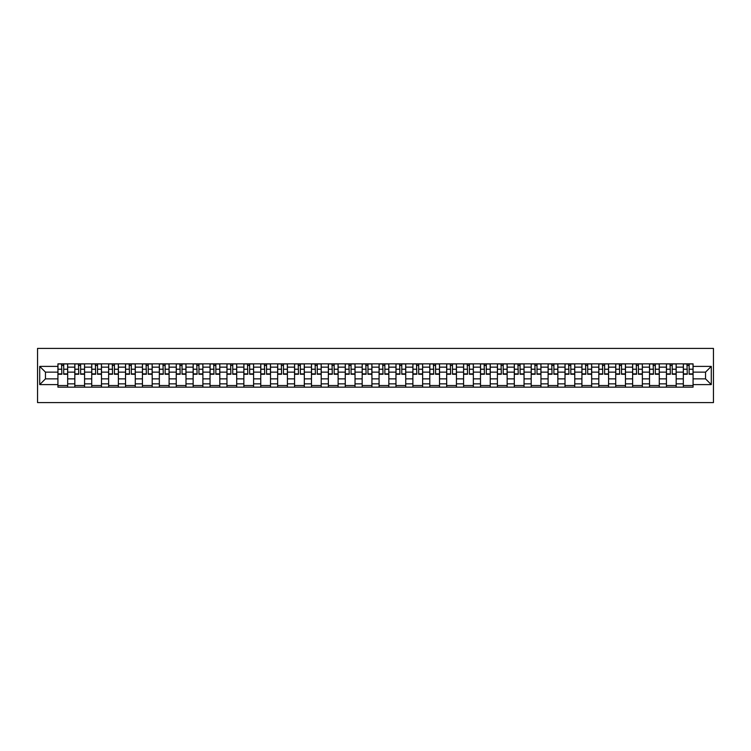 <?xml version="1.0" encoding="UTF-8"?>
<svg xmlns="http://www.w3.org/2000/svg" width="751" height="751" viewBox="0 0 751 751"><rect width="100%" height="100%" fill="white"/><g stroke="black" fill="none" stroke-linecap="round" stroke-linejoin="round"><path stroke-width="1.13" d="M37.55 402.592L713.45 402.592L713.45 348.408L37.55 348.408L37.55 402.592M74.828 387.15L74.828 367.155L67.674 367.155L67.674 387.15M67.674 367.155L67.674 363.85M74.828 367.155L74.828 363.85M84.572 363.85L84.572 387.15M91.725 387.15L91.725 363.85M101.479 363.85L101.479 387.15M108.632 387.15L108.632 363.85M118.376 363.85L118.376 387.15M125.53 387.15L125.53 363.85M135.283 363.85L135.283 387.15M142.437 387.15L142.437 363.85M152.19 363.85L152.19 387.15M159.334 387.15L159.334 363.85M169.088 363.85L169.088 387.15M176.241 387.15L176.241 363.85M185.995 363.85L185.995 387.15M193.148 387.15L193.148 363.85M202.892 363.85L202.892 387.15M210.045 387.15L210.045 363.85M219.799 363.85L219.799 387.15M226.952 387.15L226.952 363.85M236.696 363.85L236.696 387.15M243.85 387.15L243.85 363.85M253.603 363.85L253.603 387.15M260.757 387.15L260.757 363.85M270.51 363.85L270.51 387.15M277.654 387.15L277.654 363.85M287.408 363.85L287.408 387.15M294.561 387.15L294.561 363.85M304.315 363.85L304.315 387.15M311.468 387.15L311.468 363.85M321.212 363.85L321.212 387.15M328.365 387.15L328.365 363.85M338.119 363.85L338.119 387.15M345.272 387.15L345.272 363.85M355.026 363.85L355.026 387.15M362.17 387.15L362.17 363.85M371.923 363.85L371.923 387.15M379.077 387.15L379.077 363.85M388.83 363.85L388.83 387.15M395.974 387.15L395.974 363.85M405.728 363.85L405.728 387.15M412.881 387.15L412.881 363.85M422.635 363.85L422.635 387.15M429.788 387.15L429.788 363.85M439.532 363.85L439.532 387.15M446.685 387.15L446.685 363.85M456.439 363.85L456.439 387.15M463.592 387.15L463.592 363.85M473.346 363.85L473.346 387.15M480.49 387.15L480.49 363.85M490.243 363.85L490.243 387.15M497.397 387.15L497.397 363.85M507.15 363.85L507.15 387.15M514.304 387.15L514.304 363.85M524.048 363.85L524.048 387.15M531.201 387.15L531.201 363.85M540.955 363.85L540.955 387.15M548.108 387.15L548.108 363.85M557.852 363.85L557.852 387.15M565.005 387.15L565.005 363.85M574.759 363.85L574.759 387.15M581.912 387.15L581.912 363.85M591.666 363.85L591.666 387.15M598.81 387.15L598.81 363.85M608.563 363.85L608.563 387.15M615.717 387.15L615.717 363.85M625.47 363.85L625.47 387.15M632.624 387.15L632.624 363.85M642.368 363.85L642.368 387.15M649.521 387.15L649.521 363.85M659.275 363.85L659.275 387.15M666.428 387.15L666.428 363.85M676.172 363.85L676.172 387.15M683.326 387.15L683.326 363.85M683.326 378.861L676.172 378.861M666.428 378.861L659.275 378.861M649.521 378.861L642.368 378.861M632.624 378.861L625.47 378.861M615.717 378.861L608.563 378.861M598.81 378.861L591.666 378.861M581.912 378.861L574.759 378.861M565.005 378.861L557.852 378.861M548.108 378.861L540.955 378.861M531.201 378.861L524.048 378.861M514.304 378.861L507.15 378.861M497.397 378.861L490.243 378.861M480.49 378.861L473.346 378.861M463.592 378.861L456.439 378.861M446.685 378.861L439.532 378.861M429.788 378.861L422.635 378.861M412.881 378.861L405.728 378.861M395.974 378.861L388.83 378.861M379.077 378.861L371.923 378.861M362.17 378.861L355.026 378.861M345.272 378.861L338.119 378.861M328.365 378.861L321.212 378.861M311.468 378.861L304.315 378.861M294.561 378.861L287.408 378.861M277.654 378.861L270.51 378.861M260.757 378.861L253.603 378.861M243.85 378.861L236.696 378.861M226.952 378.861L219.799 378.861M210.045 378.861L202.892 378.861M193.148 378.861L185.995 378.861M176.241 378.861L169.088 378.861M159.334 378.861L152.19 378.861M142.437 378.861L135.283 378.861M125.53 378.861L118.376 378.861M108.632 378.861L101.479 378.861M91.725 378.861L84.572 378.861M74.828 378.861L67.674 378.861M683.326 372.139L676.172 372.139M666.428 372.139L659.275 372.139M649.521 372.139L642.368 372.139M632.624 372.139L625.47 372.139M615.717 372.139L608.563 372.139M598.81 372.139L591.666 372.139M581.912 372.139L574.759 372.139M565.005 372.139L557.852 372.139M548.108 372.139L540.955 372.139M531.201 372.139L524.048 372.139M514.304 372.139L507.15 372.139M497.397 372.139L490.243 372.139M480.49 372.139L473.346 372.139M463.592 372.139L456.439 372.139M446.685 372.139L439.532 372.139M429.788 372.139L422.635 372.139M412.881 372.139L405.728 372.139M395.974 372.139L388.83 372.139M379.077 372.139L371.923 372.139M362.17 372.139L355.026 372.139M345.272 372.139L338.119 372.139M328.365 372.139L321.212 372.139M311.468 372.139L304.315 372.139M294.561 372.139L287.408 372.139M277.654 372.139L270.51 372.139M260.757 372.139L253.603 372.139M243.85 372.139L236.696 372.139M226.952 372.139L219.799 372.139M210.045 372.139L202.892 372.139M193.148 372.139L185.995 372.139M176.241 372.139L169.088 372.139M159.334 372.139L152.19 372.139M142.437 372.139L135.283 372.139M125.53 372.139L118.376 372.139M108.632 372.139L101.479 372.139M91.725 372.139L84.572 372.139M74.828 372.139L67.674 372.139M45.464 378.861L57.921 378.861L57.921 372.139L45.464 372.139L45.464 378.861L39.719 384.606L39.719 366.394L57.921 366.394L57.921 372.139M693.079 372.139L693.079 378.861L705.536 378.861L705.536 372.139L693.079 372.139L693.079 363.85L57.921 363.85L57.921 366.394M693.079 366.394L711.281 366.394L711.281 384.606L693.079 384.606L693.079 378.861M57.921 378.861L57.921 387.15L693.079 387.15L693.079 384.606M57.921 384.606L39.719 384.606M67.674 385.526L57.921 385.526M61.873 365.474L63.713 365.474M84.572 385.526L74.828 385.526M78.78 365.474L80.62 365.474M101.479 385.526L91.725 385.526M95.677 365.474L97.527 365.474M118.376 385.526L108.632 385.526M112.584 365.474L114.424 365.474M135.283 385.526L125.53 385.526M129.491 365.474L131.331 365.474M152.19 385.526L142.437 385.526M146.389 365.474L148.229 365.474M169.088 385.526L159.334 385.526M163.296 365.474L165.136 365.474M185.995 385.526L176.241 385.526M180.193 365.474L182.033 365.474M202.892 385.526L193.148 385.526M197.1 365.474L198.94 365.474M219.799 385.526L210.045 385.526M213.997 365.474L215.847 365.474M236.696 385.526L226.952 385.526M230.904 365.474L232.744 365.474M253.603 385.526L243.85 385.526M247.811 365.474L249.651 365.474M270.51 385.526L260.757 385.526M264.709 365.474L266.549 365.474M287.408 385.526L277.654 385.526M281.616 365.474L283.456 365.474M304.315 385.526L294.561 385.526M298.513 365.474L300.362 365.474M321.212 385.526L311.468 385.526M315.42 365.474L317.26 365.474M338.119 385.526L328.365 385.526M332.317 365.474L334.167 365.474M355.026 385.526L345.272 385.526M349.224 365.474L351.064 365.474M371.923 385.526L362.17 385.526M366.131 365.474L367.971 365.474M388.83 385.526L379.077 385.526M383.029 365.474L384.869 365.474M405.728 385.526L395.974 385.526M399.936 365.474L401.776 365.474M422.635 385.526L412.881 385.526M416.833 365.474L418.683 365.474M439.532 385.526L429.788 385.526M433.74 365.474L435.58 365.474M456.439 385.526L446.685 385.526M450.638 365.474L452.487 365.474M473.346 385.526L463.592 385.526M467.544 365.474L469.384 365.474M490.243 385.526L480.49 385.526M484.451 365.474L486.291 365.474M507.15 385.526L497.397 385.526M501.349 365.474L503.189 365.474M524.048 385.526L514.304 385.526M518.256 365.474L520.096 365.474M540.955 385.526L531.201 385.526M535.153 365.474L537.003 365.474M557.852 385.526L548.108 385.526M552.06 365.474L553.9 365.474M574.759 385.526L565.005 385.526M568.967 365.474L570.807 365.474M591.666 385.526L581.912 385.526M585.864 365.474L587.704 365.474M608.563 385.526L598.81 385.526M602.771 365.474L604.611 365.474M625.47 385.526L615.717 385.526M619.669 365.474L621.509 365.474M642.368 385.526L632.624 385.526M636.576 365.474L638.416 365.474M659.275 385.526L649.521 385.526M653.473 365.474L655.323 365.474M676.172 385.526L666.428 385.526M670.38 365.474L672.22 365.474M693.079 385.526L683.326 385.526M687.287 365.474L689.127 365.474M39.719 366.394L45.464 372.139M705.536 378.861L711.281 384.606M705.536 372.139L711.281 366.394M63.713 374.251L63.713 363.963L67.618 363.963L67.618 374.251L63.713 374.251M61.873 365.371L63.713 365.371M64.042 363.963L57.977 363.963L57.977 374.251L61.873 374.251L61.554 363.963M80.62 374.251L80.62 363.963L84.525 363.963L84.525 374.251L80.62 374.251M78.78 365.371L80.62 365.371M80.948 363.963L74.875 363.963L74.875 374.251L78.78 374.251L78.451 363.963M97.527 374.251L97.527 363.963L101.423 363.963L101.423 374.251L97.527 374.251M95.677 365.371L97.527 365.371M97.846 363.963L91.782 363.963L91.782 374.251L95.677 374.251L95.358 363.963M114.424 374.251L114.424 363.963L118.329 363.963L118.329 374.251L114.424 374.251M112.584 365.371L114.424 365.371M114.753 363.963L108.679 363.963L108.679 374.251L112.584 374.251L112.256 363.963M131.331 374.251L131.331 363.963L135.227 363.963L135.227 374.251L131.331 374.251M129.491 365.371L131.331 365.371M131.65 363.963L125.586 363.963L125.586 374.251L129.491 374.251L129.163 363.963M148.229 374.251L148.229 363.963L152.134 363.963L152.134 374.251L148.229 374.251M146.389 365.371L148.229 365.371M148.557 363.963L142.493 363.963L142.493 374.251L146.389 374.251L146.06 363.963M165.136 374.251L165.136 363.963L169.031 363.963L169.031 374.251L165.136 374.251M163.296 365.371L165.136 365.371M165.464 363.963L159.39 363.963L159.39 374.251L163.296 374.251L162.967 363.963M182.033 374.251L182.033 363.963L185.938 363.963L185.938 374.251L182.033 374.251M180.193 365.371L182.033 365.371M182.362 363.963L176.297 363.963L176.297 374.251L180.193 374.251L179.874 363.963M198.94 374.251L198.94 363.963L202.845 363.963L202.845 374.251L198.94 374.251M197.1 365.371L198.94 365.371M199.268 363.963L193.195 363.963L193.195 374.251L197.1 374.251L196.771 363.963M215.847 374.251L215.847 363.963L219.743 363.963L219.743 374.251L215.847 374.251M213.997 365.371L215.847 365.371M216.166 363.963L210.102 363.963L210.102 374.251L213.997 374.251L213.678 363.963M232.744 374.251L232.744 363.963L236.649 363.963L236.649 374.251L232.744 374.251M230.904 365.371L232.744 365.371M233.073 363.963L226.999 363.963L226.999 374.251L230.904 374.251L230.576 363.963M249.651 374.251L249.651 363.963L253.547 363.963L253.547 374.251L249.651 374.251M247.811 365.371L249.651 365.371M249.97 363.963L243.906 363.963L243.906 374.251L247.811 374.251L247.483 363.963M266.549 374.251L266.549 363.963L270.454 363.963L270.454 374.251L266.549 374.251M264.709 365.371L266.549 365.371M266.877 363.963L260.813 363.963L260.813 374.251L264.709 374.251L264.39 363.963M283.456 374.251L283.456 363.963L287.351 363.963L287.351 374.251L283.456 374.251M281.616 365.371L283.456 365.371M283.784 363.963L277.71 363.963L277.71 374.251L281.616 374.251L281.287 363.963M300.362 374.251L300.362 363.963L304.258 363.963L304.258 374.251L300.362 374.251M298.513 365.371L300.362 365.371M300.682 363.963L294.617 363.963L294.617 374.251L298.513 374.251L298.194 363.963M317.26 374.251L317.26 363.963L321.165 363.963L321.165 374.251L317.26 374.251M315.42 365.371L317.26 365.371M317.589 363.963L311.515 363.963L311.515 374.251L315.42 374.251L315.091 363.963M334.167 374.251L334.167 363.963L338.063 363.963L338.063 374.251L334.167 374.251M332.317 365.371L334.167 365.371M334.486 363.963L328.422 363.963L328.422 374.251L332.317 374.251L331.998 363.963M351.064 374.251L351.064 363.963L354.97 363.963L354.97 374.251L351.064 374.251M349.224 365.371L351.064 365.371M351.393 363.963L345.329 363.963L345.329 374.251L349.224 374.251L348.896 363.963M367.971 374.251L367.971 363.963L371.867 363.963L371.867 374.251L367.971 374.251M366.131 365.371L367.971 365.371M368.29 363.963L362.226 363.963L362.226 374.251L366.131 374.251L365.803 363.963M384.869 374.251L384.869 363.963L388.774 363.963L388.774 374.251L384.869 374.251M383.029 365.371L384.869 365.371M385.197 363.963L379.133 363.963L379.133 374.251L383.029 374.251L382.71 363.963M401.776 374.251L401.776 363.963L405.671 363.963L405.671 374.251L401.776 374.251M399.936 365.371L401.776 365.371M402.104 363.963L396.03 363.963L396.03 374.251L399.936 374.251L399.607 363.963M418.683 374.251L418.683 363.963L422.578 363.963L422.578 374.251L418.683 374.251M416.833 365.371L418.683 365.371M419.002 363.963L412.937 363.963L412.937 374.251L416.833 374.251L416.514 363.963M435.58 374.251L435.58 363.963L439.485 363.963L439.485 374.251L435.58 374.251M433.74 365.371L435.58 365.371M435.909 363.963L429.835 363.963L429.835 374.251L433.74 374.251L433.411 363.963M452.487 374.251L452.487 363.963L456.383 363.963L456.383 374.251L452.487 374.251M450.638 365.371L452.487 365.371M452.806 363.963L446.742 363.963L446.742 374.251L450.638 374.251L450.318 363.963M469.384 374.251L469.384 363.963L473.29 363.963L473.29 374.251L469.384 374.251M467.544 365.371L469.384 365.371M469.713 363.963L463.649 363.963L463.649 374.251L467.544 374.251L467.216 363.963M486.291 374.251L486.291 363.963L490.187 363.963L490.187 374.251L486.291 374.251M484.451 365.371L486.291 365.371M486.61 363.963L480.546 363.963L480.546 374.251L484.451 374.251L484.123 363.963M503.189 374.251L503.189 363.963L507.094 363.963L507.094 374.251L503.189 374.251M501.349 365.371L503.189 365.371M503.517 363.963L497.453 363.963L497.453 374.251L501.349 374.251L501.03 363.963M520.096 374.251L520.096 363.963L524.001 363.963L524.001 374.251L520.096 374.251M518.256 365.371L520.096 365.371M520.424 363.963L514.351 363.963L514.351 374.251L518.256 374.251L517.927 363.963M537.003 374.251L537.003 363.963L540.898 363.963L540.898 374.251L537.003 374.251M535.153 365.371L537.003 365.371M537.322 363.963L531.257 363.963L531.257 374.251L535.153 374.251L534.834 363.963M553.9 374.251L553.9 363.963L557.805 363.963L557.805 374.251L553.9 374.251M552.06 365.371L553.9 365.371M554.229 363.963L548.155 363.963L548.155 374.251L552.06 374.251L551.732 363.963M570.807 374.251L570.807 363.963L574.703 363.963L574.703 374.251L570.807 374.251M568.967 365.371L570.807 365.371M571.126 363.963L565.062 363.963L565.062 374.251L568.967 374.251L568.638 363.963M587.704 374.251L587.704 363.963L591.61 363.963L591.61 374.251L587.704 374.251M585.864 365.371L587.704 365.371M588.033 363.963L581.969 363.963L581.969 374.251L585.864 374.251L585.536 363.963M604.611 374.251L604.611 363.963L608.507 363.963L608.507 374.251L604.611 374.251M602.771 365.371L604.611 365.371M604.94 363.963L598.866 363.963L598.866 374.251L602.771 374.251L602.443 363.963M621.509 374.251L621.509 363.963L625.414 363.963L625.414 374.251L621.509 374.251M619.669 365.371L621.509 365.371M621.837 363.963L615.773 363.963L615.773 374.251L619.669 374.251L619.35 363.963M638.416 374.251L638.416 363.963L642.321 363.963L642.321 374.251L638.416 374.251M636.576 365.371L638.416 365.371M638.744 363.963L632.671 363.963L632.671 374.251L636.576 374.251L636.247 363.963M655.323 374.251L655.323 363.963L659.218 363.963L659.218 374.251L655.323 374.251M653.473 365.371L655.323 365.371M655.642 363.963L649.577 363.963L649.577 374.251L653.473 374.251L653.154 363.963M672.22 374.251L672.22 363.963L676.125 363.963L676.125 374.251L672.22 374.251M670.38 365.371L672.22 365.371M672.549 363.963L666.475 363.963L666.475 374.251L670.38 374.251L670.052 363.963M689.127 374.251L689.127 363.963L693.023 363.963L693.023 374.251L689.127 374.251M687.287 365.371L689.127 365.371M689.446 363.963L683.382 363.963L683.382 374.251L687.287 374.251L686.958 363.963M666.428 367.155L659.275 367.155M649.521 367.155L642.368 367.155M632.624 367.155L625.47 367.155M615.717 367.155L608.563 367.155M598.81 367.155L591.666 367.155M581.912 367.155L574.759 367.155M565.005 367.155L557.852 367.155M548.108 367.155L540.955 367.155M531.201 367.155L524.048 367.155M514.304 367.155L507.15 367.155M497.397 367.155L490.243 367.155M480.49 367.155L473.346 367.155M463.592 367.155L456.439 367.155M446.685 367.155L439.532 367.155M429.788 367.155L422.635 367.155M412.881 367.155L405.728 367.155M395.974 367.155L388.83 367.155M379.077 367.155L371.923 367.155M362.17 367.155L355.026 367.155M345.272 367.155L338.119 367.155M328.365 367.155L321.212 367.155M311.468 367.155L304.315 367.155M294.561 367.155L287.408 367.155M277.654 367.155L270.51 367.155M260.757 367.155L253.603 367.155M243.85 367.155L236.696 367.155M226.952 367.155L219.799 367.155M210.045 367.155L202.892 367.155M193.148 367.155L185.995 367.155M176.241 367.155L169.088 367.155M159.334 367.155L152.19 367.155M142.437 367.155L135.283 367.155M125.53 367.155L118.376 367.155M108.632 367.155L101.479 367.155M91.725 367.155L84.572 367.155M683.326 367.155L676.172 367.155M666.428 383.845L659.275 383.845M649.521 383.845L642.368 383.845M632.624 383.845L625.47 383.845M615.717 383.845L608.563 383.845M598.81 383.845L591.666 383.845M581.912 383.845L574.759 383.845M565.005 383.845L557.852 383.845M548.108 383.845L540.955 383.845M531.201 383.845L524.048 383.845M514.304 383.845L507.15 383.845M497.397 383.845L490.243 383.845M480.49 383.845L473.346 383.845M463.592 383.845L456.439 383.845M446.685 383.845L439.532 383.845M429.788 383.845L422.635 383.845M412.881 383.845L405.728 383.845M395.974 383.845L388.83 383.845M379.077 383.845L371.923 383.845M362.17 383.845L355.026 383.845M345.272 383.845L338.119 383.845M328.365 383.845L321.212 383.845M311.468 383.845L304.315 383.845M294.561 383.845L287.408 383.845M277.654 383.845L270.51 383.845M260.757 383.845L253.603 383.845M243.85 383.845L236.696 383.845M226.952 383.845L219.799 383.845M210.045 383.845L202.892 383.845M193.148 383.845L185.995 383.845M176.241 383.845L169.088 383.845M159.334 383.845L152.19 383.845M142.437 383.845L135.283 383.845M125.53 383.845L118.376 383.845M108.632 383.845L101.479 383.845M91.725 383.845L84.572 383.845M74.828 383.845L67.674 383.845M683.326 383.845L676.172 383.845M63.713 373.876L67.618 373.876M63.713 369.22L67.618 369.22M57.977 373.876L61.873 373.876M57.977 369.22L61.873 369.22M80.62 373.876L84.525 373.876M80.62 369.22L84.525 369.22M74.875 373.876L78.78 373.876M74.875 369.22L78.78 369.22M97.527 373.876L101.423 373.876M97.527 369.22L101.423 369.22M91.782 373.876L95.677 373.876M91.782 369.22L95.677 369.22M114.424 373.876L118.329 373.876M114.424 369.22L118.329 369.22M108.679 373.876L112.584 373.876M108.679 369.22L112.584 369.22M131.331 373.876L135.227 373.876M131.331 369.22L135.227 369.22M125.586 373.876L129.491 373.876M125.586 369.22L129.491 369.22M148.229 373.876L152.134 373.876M148.229 369.22L152.134 369.22M142.493 373.876L146.389 373.876M142.493 369.22L146.389 369.22M165.136 373.876L169.031 373.876M165.136 369.22L169.031 369.22M159.39 373.876L163.296 373.876M159.39 369.22L163.296 369.22M182.033 373.876L185.938 373.876M182.033 369.22L185.938 369.22M176.297 373.876L180.193 373.876M176.297 369.22L180.193 369.22M198.94 373.876L202.845 373.876M198.94 369.22L202.845 369.22M193.195 373.876L197.1 373.876M193.195 369.22L197.1 369.22M215.847 373.876L219.743 373.876M215.847 369.22L219.743 369.22M210.102 373.876L213.997 373.876M210.102 369.22L213.997 369.22M232.744 373.876L236.649 373.876M232.744 369.22L236.649 369.22M226.999 373.876L230.904 373.876M226.999 369.22L230.904 369.22M249.651 373.876L253.547 373.876M249.651 369.22L253.547 369.22M243.906 373.876L247.811 373.876M243.906 369.22L247.811 369.22M266.549 373.876L270.454 373.876M266.549 369.22L270.454 369.22M260.813 373.876L264.709 373.876M260.813 369.22L264.709 369.22M283.456 373.876L287.351 373.876M283.456 369.22L287.351 369.22M277.71 373.876L281.616 373.876M277.71 369.22L281.616 369.22M300.362 373.876L304.258 373.876M300.362 369.22L304.258 369.22M294.617 373.876L298.513 373.876M294.617 369.22L298.513 369.22M317.26 373.876L321.165 373.876M317.26 369.22L321.165 369.22M311.515 373.876L315.42 373.876M311.515 369.22L315.42 369.22M334.167 373.876L338.063 373.876M334.167 369.22L338.063 369.22M328.422 373.876L332.317 373.876M328.422 369.22L332.317 369.22M351.064 373.876L354.97 373.876M351.064 369.22L354.97 369.22M345.329 373.876L349.224 373.876M345.329 369.22L349.224 369.22M367.971 373.876L371.867 373.876M367.971 369.22L371.867 369.22M362.226 373.876L366.131 373.876M362.226 369.22L366.131 369.22M384.869 373.876L388.774 373.876M384.869 369.22L388.774 369.22M379.133 373.876L383.029 373.876M379.133 369.22L383.029 369.22M401.776 373.876L405.671 373.876M401.776 369.22L405.671 369.22M396.03 373.876L399.936 373.876M396.03 369.22L399.936 369.22M418.683 373.876L422.578 373.876M418.683 369.22L422.578 369.22M412.937 373.876L416.833 373.876M412.937 369.22L416.833 369.22M435.58 373.876L439.485 373.876M435.58 369.22L439.485 369.22M429.835 373.876L433.74 373.876M429.835 369.22L433.74 369.22M452.487 373.876L456.383 373.876M452.487 369.22L456.383 369.22M446.742 373.876L450.638 373.876M446.742 369.22L450.638 369.22M469.384 373.876L473.29 373.876M469.384 369.22L473.29 369.22M463.649 373.876L467.544 373.876M463.649 369.22L467.544 369.22M486.291 373.876L490.187 373.876M486.291 369.22L490.187 369.22M480.546 373.876L484.451 373.876M480.546 369.22L484.451 369.22M503.189 373.876L507.094 373.876M503.189 369.22L507.094 369.22M497.453 373.876L501.349 373.876M497.453 369.22L501.349 369.22M520.096 373.876L524.001 373.876M520.096 369.22L524.001 369.22M514.351 373.876L518.256 373.876M514.351 369.22L518.256 369.22M537.003 373.876L540.898 373.876M537.003 369.22L540.898 369.22M531.257 373.876L535.153 373.876M531.257 369.22L535.153 369.22M553.9 373.876L557.805 373.876M553.9 369.22L557.805 369.22M548.155 373.876L552.06 373.876M548.155 369.22L552.06 369.22M570.807 373.876L574.703 373.876M570.807 369.22L574.703 369.22M565.062 373.876L568.967 373.876M565.062 369.22L568.967 369.22M587.704 373.876L591.61 373.876M587.704 369.22L591.61 369.22M581.969 373.876L585.864 373.876M581.969 369.22L585.864 369.22M604.611 373.876L608.507 373.876M604.611 369.22L608.507 369.22M598.866 373.876L602.771 373.876M598.866 369.22L602.771 369.22M621.509 373.876L625.414 373.876M621.509 369.22L625.414 369.22M615.773 373.876L619.669 373.876M615.773 369.22L619.669 369.22M638.416 373.876L642.321 373.876M638.416 369.22L642.321 369.22M632.671 373.876L636.576 373.876M632.671 369.22L636.576 369.22M655.323 373.876L659.218 373.876M655.323 369.22L659.218 369.22M649.577 373.876L653.473 373.876M649.577 369.22L653.473 369.22M672.22 373.876L676.125 373.876M672.22 369.22L676.125 369.22M666.475 373.876L670.38 373.876M666.475 369.22L670.38 369.22M689.127 373.876L693.023 373.876M689.127 369.22L693.023 369.22M683.382 373.876L687.287 373.876M683.382 369.22L687.287 369.22"/></g></svg>
